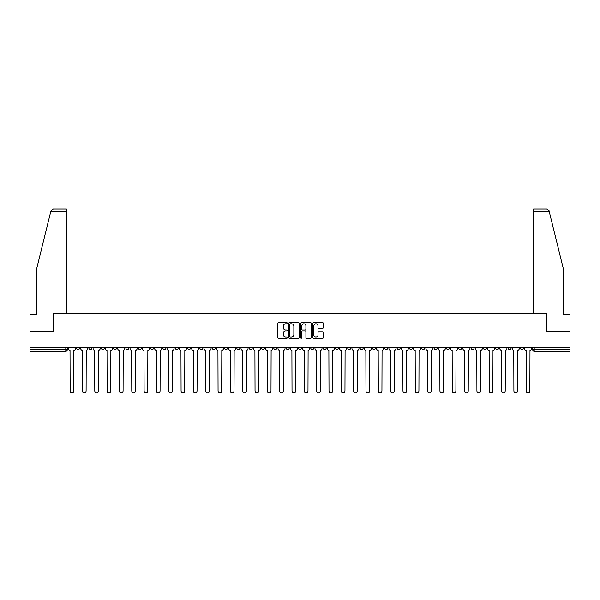 <?xml version="1.0" encoding="UTF-8"?>
<svg xmlns="http://www.w3.org/2000/svg" width="600" height="600" viewBox="0 0 600 600"><rect width="100%" height="100%" fill="white"/><g stroke="black" fill="none" stroke-linecap="round" stroke-linejoin="round"><path stroke-width="0.9" d="M287.355 323.25A0.54 0.54 0 0 0 286.815 322.702L278.572 322.702A0.772 0.772 0 0 0 277.8 323.483L277.8 337.44A0.772 0.772 0 0 0 278.572 338.22L286.815 338.22A0.54 0.54 0 0 0 287.355 337.673A0.54 0.54 0 0 0 286.815 337.132L285.75 337.132A2.482 2.482 0 0 1 283.267 334.65L283.267 333.487A2.482 2.482 0 0 1 285.75 331.005L286.815 331.005A0.54 0.54 0 0 0 287.355 330.457A0.54 0.54 0 0 0 286.815 329.918L285.75 329.918A2.482 2.482 0 0 1 283.267 327.435L283.267 326.272A2.482 2.482 0 0 1 285.75 323.79L286.815 323.79A0.54 0.54 0 0 0 287.355 323.25M483.315 347.13L483.315 348L486.48 348A1.583 1.583 0 0 1 484.897 349.582A1.583 1.583 0 0 1 483.315 348L483.315 347.13M409.357 347.13L409.357 348L412.522 348A1.583 1.583 0 0 1 410.94 349.582A1.583 1.583 0 0 1 409.357 348L409.357 347.13M397.035 347.13L397.035 348L400.192 348A1.583 1.583 0 0 1 398.61 349.582A1.583 1.583 0 0 1 397.035 348L397.035 347.13M323.07 347.13L323.07 348L326.235 348A1.583 1.583 0 0 1 324.653 349.582A1.583 1.583 0 0 1 323.07 348L323.07 347.13M310.748 347.13L310.748 348L313.905 348A1.583 1.583 0 0 1 312.33 349.582A1.583 1.583 0 0 1 310.748 348L310.748 347.13M298.418 347.13L298.418 348L301.582 348A1.583 1.583 0 0 1 300 349.582A1.583 1.583 0 0 1 298.418 348L298.418 347.13M273.765 347.13L273.765 348L276.93 348A1.583 1.583 0 0 1 275.347 349.582A1.583 1.583 0 0 1 273.765 348L273.765 347.13M249.112 348L249.112 347.13L249.112 348A1.583 1.583 0 0 0 250.695 349.582A1.583 1.583 0 0 1 249.112 348L252.278 348A1.583 1.583 0 0 1 250.695 349.582A1.583 1.583 0 0 0 252.278 348L252.278 347.13L252.278 348M236.79 348L236.79 347.13L236.79 348A1.583 1.583 0 0 0 238.365 349.582A1.583 1.583 0 0 1 236.79 348L239.947 348A1.583 1.583 0 0 1 238.365 349.582M224.46 348L224.46 347.13L224.46 348A1.583 1.583 0 0 0 226.042 349.582A1.583 1.583 0 0 1 224.46 348L227.618 348A1.583 1.583 0 0 1 226.042 349.582A1.583 1.583 0 0 0 227.618 348L227.618 347.13L227.618 348M212.13 347.13L212.13 348L215.295 348A1.583 1.583 0 0 1 213.712 349.582A1.583 1.583 0 0 1 212.13 348L212.13 347.13M199.808 347.13L199.808 348L202.965 348A1.583 1.583 0 0 1 201.39 349.582A1.583 1.583 0 0 1 199.808 348L199.808 347.13M187.477 347.13L187.477 348L190.642 348A1.583 1.583 0 0 1 189.06 349.582A1.583 1.583 0 0 1 187.477 348L187.477 347.13M175.155 348L175.155 347.13L175.155 348A1.583 1.583 0 0 0 176.738 349.582A1.583 1.583 0 0 1 175.155 348L178.312 348A1.583 1.583 0 0 1 176.738 349.582M150.502 348L150.502 347.13L150.502 348A1.583 1.583 0 0 0 152.078 349.582A1.583 1.583 0 0 1 150.502 348L153.66 348A1.583 1.583 0 0 1 152.078 349.582A1.583 1.583 0 0 0 153.66 348L153.66 347.13L153.66 348M138.172 348L138.172 347.13L138.172 348A1.583 1.583 0 0 0 139.755 349.582A1.583 1.583 0 0 1 138.172 348L141.337 348A1.583 1.583 0 0 1 139.755 349.582A1.583 1.583 0 0 0 141.337 348L141.337 347.13L141.337 348M125.85 348L125.85 347.13L125.85 348A1.583 1.583 0 0 0 127.425 349.582A1.583 1.583 0 0 1 125.85 348L129.007 348A1.583 1.583 0 0 1 127.425 349.582A1.583 1.583 0 0 0 129.007 348L129.007 347.13L129.007 348M113.52 348L113.52 347.13L113.52 348A1.583 1.583 0 0 0 115.102 349.582A1.583 1.583 0 0 1 113.52 348L116.685 348A1.583 1.583 0 0 1 115.102 349.582M101.198 348L101.198 347.13L101.198 348A1.583 1.583 0 0 0 102.773 349.582A1.583 1.583 0 0 1 101.198 348L104.355 348A1.583 1.583 0 0 1 102.773 349.582A1.583 1.583 0 0 0 104.355 348L104.355 347.13L104.355 348M88.867 348L88.867 347.13L88.867 348A1.583 1.583 0 0 0 90.45 349.582A1.583 1.583 0 0 1 88.867 348L92.025 348A1.583 1.583 0 0 1 90.45 349.582A1.583 1.583 0 0 0 92.025 348L92.025 347.13L92.025 348M322.665 328.17A0.772 0.772 0 0 0 323.445 327.397L323.445 323.483A0.772 0.772 0 0 0 322.665 322.702L313.515 322.702A0.772 0.772 0 0 0 312.743 323.483L312.743 337.44A0.772 0.772 0 0 0 313.515 338.22L322.665 338.22A0.772 0.772 0 0 0 323.445 337.44L323.445 332.707A0.772 0.772 0 0 0 322.665 331.935L318.75 331.935A0.772 0.772 0 0 0 317.978 332.707L317.978 335.055A2.078 2.078 0 0 1 315.9 337.132A2.078 2.078 0 0 1 313.822 335.055L313.822 325.868A2.078 2.078 0 0 1 315.9 323.79A2.078 2.078 0 0 1 317.978 325.868L317.978 327.397A0.772 0.772 0 0 0 318.75 328.17L322.665 328.17M50.828 211.305L53.273 208.935L66.427 208.935L66.427 211.305L50.828 211.305L36.795 268.192L36.795 314.812L30 314.812L30 331.41L53.55 331.41L53.55 313.785L546.45 313.785L546.45 331.41L570 331.41L570 347.13L30 347.13L30 349.582L67.373 349.582L67.373 347.13L67.373 349.582A1.583 1.583 0 0 1 65.797 351.165L30 351.165L30 349.582M30 331.41L30 347.13M299.325 323.483A0.772 0.772 0 0 0 298.545 322.702L289.395 322.702A0.772 0.772 0 0 0 288.615 323.483L288.615 337.44A0.772 0.772 0 0 0 289.395 338.22L298.545 338.22A0.772 0.772 0 0 0 299.325 337.44L299.325 323.483M301.455 322.702L310.605 322.702A0.772 0.772 0 0 1 311.385 323.483L311.385 337.44A0.772 0.772 0 0 1 310.605 338.22L306.69 338.22A0.772 0.772 0 0 1 305.918 337.44L305.918 331.778A0.772 0.772 0 0 0 305.138 331.005L302.543 331.005A0.772 0.772 0 0 0 301.763 331.778L301.763 337.673A0.54 0.54 0 0 1 301.222 338.22A0.54 0.54 0 0 1 300.675 337.673L300.675 323.483A0.772 0.772 0 0 1 301.455 322.702M532.627 347.13L532.627 349.582L570 349.582L570 351.165L534.202 351.165A1.583 1.583 0 0 1 532.627 349.582M570 347.13L570 349.582M523.463 347.13L523.463 348A1.583 1.583 0 0 1 521.88 349.582A1.583 1.583 0 0 1 520.298 348L523.463 348A1.583 1.583 0 0 1 521.88 349.582M520.298 347.13L520.298 348M511.132 347.13L511.132 348A1.583 1.583 0 0 1 509.55 349.582A1.583 1.583 0 0 1 507.975 348A1.583 1.583 0 0 0 509.55 349.582M507.975 347.13L507.975 348L511.132 348M498.803 347.13L498.803 348A1.583 1.583 0 0 1 497.228 349.582A1.583 1.583 0 0 1 495.645 348L498.803 348M495.645 347.13L495.645 348M486.48 347.13L486.48 348A1.583 1.583 0 0 1 484.897 349.582M474.15 347.13L474.15 348A1.583 1.583 0 0 1 472.575 349.582A1.583 1.583 0 0 1 470.993 348L474.15 348M470.993 347.13L470.993 348M461.827 347.13L461.827 348A1.583 1.583 0 0 1 460.245 349.582A1.583 1.583 0 0 1 458.662 348L461.827 348M458.662 347.13L458.662 348M449.498 347.13L449.498 348A1.583 1.583 0 0 1 447.923 349.582A1.583 1.583 0 0 1 446.34 348A1.583 1.583 0 0 0 447.923 349.582M446.34 347.13L446.34 348L449.498 348M437.175 347.13L437.175 348A1.583 1.583 0 0 1 435.592 349.582A1.583 1.583 0 0 1 434.01 348L437.175 348M434.01 347.13L434.01 348M424.845 347.13L424.845 348A1.583 1.583 0 0 1 423.263 349.582A1.583 1.583 0 0 1 421.688 348L424.845 348M421.688 347.13L421.688 348M412.522 347.13L412.522 348M400.192 347.13L400.192 348L400.192 347.13M387.87 347.13L387.87 348A1.583 1.583 0 0 1 386.287 349.582A1.583 1.583 0 0 1 384.705 348L387.87 348M384.705 347.13L384.705 348M375.54 347.13L375.54 348A1.583 1.583 0 0 1 373.957 349.582A1.583 1.583 0 0 1 372.382 348L375.54 348M372.382 347.13L372.382 348M363.21 347.13L363.21 348A1.583 1.583 0 0 1 361.635 349.582A1.583 1.583 0 0 1 360.053 348L363.21 348M360.053 347.13L360.053 348M350.888 347.13L350.888 348A1.583 1.583 0 0 1 349.305 349.582A1.583 1.583 0 0 1 347.722 348L350.888 348M347.722 347.13L347.722 348M338.558 347.13L338.558 348A1.583 1.583 0 0 1 336.983 349.582A1.583 1.583 0 0 1 335.4 348L338.558 348M335.4 347.13L335.4 348M326.235 347.13L326.235 348A1.583 1.583 0 0 1 324.653 349.582M313.905 347.13L313.905 348M301.582 348L301.582 347.13L301.582 348A1.583 1.583 0 0 1 300 349.582M289.252 347.13L289.252 348A1.583 1.583 0 0 1 287.67 349.582A1.583 1.583 0 0 1 286.095 348A1.583 1.583 0 0 0 287.67 349.582A1.583 1.583 0 0 0 289.252 348L286.095 348L286.095 347.13M276.93 348L276.93 347.13L276.93 348A1.583 1.583 0 0 1 275.347 349.582M264.6 347.13L264.6 348A1.583 1.583 0 0 1 263.017 349.582A1.583 1.583 0 0 1 261.442 348A1.583 1.583 0 0 0 263.017 349.582M261.442 347.13L261.442 348L264.6 348M239.947 347.13L239.947 348L239.947 347.13M215.295 348L215.295 347.13L215.295 348A1.583 1.583 0 0 1 213.712 349.582M202.965 348L202.965 347.13L202.965 348A1.583 1.583 0 0 1 201.39 349.582M190.642 348L190.642 347.13L190.642 348A1.583 1.583 0 0 1 189.06 349.582M178.312 347.13L178.312 348L178.312 347.13M165.99 348L165.99 347.13L165.99 348A1.583 1.583 0 0 1 164.407 349.582A1.583 1.583 0 0 1 162.825 348L165.99 348A1.583 1.583 0 0 1 164.407 349.582M162.825 347.13L162.825 348M116.685 347.13L116.685 348L116.685 347.13M79.703 347.13L79.703 348A1.583 1.583 0 0 1 78.12 349.582A1.583 1.583 0 0 1 76.537 348A1.583 1.583 0 0 0 78.12 349.582A1.583 1.583 0 0 0 79.703 348L79.703 347.13M76.537 347.13L76.537 348L79.703 348M65.797 347.13L65.797 351.165A1.583 1.583 0 0 0 67.373 349.582M290.25 323.79A0.54 0.54 0 0 0 289.702 324.33L289.702 336.585A0.54 0.54 0 0 0 290.25 337.132L291.375 337.132A2.482 2.482 0 0 0 293.85 334.65L293.85 326.272A2.482 2.482 0 0 0 291.375 323.79L290.25 323.79M305.918 325.905A2.078 2.078 0 0 0 303.84 323.827A2.078 2.078 0 0 0 301.763 325.905L301.763 329.145A0.772 0.772 0 0 0 302.543 329.918L305.138 329.918A0.772 0.772 0 0 0 305.918 329.145L305.918 325.905M68.445 347.13L68.445 348.795A1.583 1.583 139.8 0 0 70.02 350.37L70.14 391.065A1.815 1.815 139.8 0 0 71.955 392.888A1.815 1.815 139.8 0 0 73.778 391.065L73.898 350.37A1.583 1.583 139.8 0 0 75.472 348.795L75.472 347.13M80.767 347.13L80.767 348.795A1.583 1.583 139.8 0 0 82.35 350.37L82.47 391.065A1.815 1.815 139.8 0 0 84.285 392.888A1.815 1.815 139.8 0 0 86.1 391.065L86.22 350.37A1.583 1.583 139.8 0 0 87.802 348.795L87.802 347.13M93.097 347.13L93.097 348.795A1.583 1.583 139.8 0 0 94.672 350.37L94.793 391.065A1.815 1.815 139.8 0 0 96.608 392.888A1.815 1.815 139.8 0 0 98.43 391.065L98.55 350.37A1.583 1.583 139.8 0 0 100.125 348.795L100.125 347.13M66.427 313.785L66.427 211.305M53.468 331.41L53.55 313.785M570 331.41L570 314.812L563.205 314.812L563.205 268.192L549.03 210.735L546.727 208.935L533.572 208.935L533.572 313.785M546.533 331.41L546.45 313.785M105.42 347.13L105.42 348.795A1.583 1.583 139.8 0 0 107.002 350.37L107.123 391.065A1.815 1.815 139.8 0 0 108.938 392.888A1.815 1.815 139.8 0 0 110.752 391.065L110.873 350.37A1.583 1.583 139.8 0 0 112.455 348.795L112.455 347.13M117.75 347.13L117.75 348.795A1.583 1.583 139.8 0 0 119.325 350.37L119.445 391.065A1.815 1.815 139.8 0 0 121.267 392.888A1.815 1.815 139.8 0 0 123.083 391.065L123.203 350.37A1.583 1.583 139.8 0 0 124.778 348.795L124.778 347.13M130.072 347.13L130.072 348.795A1.583 1.583 139.8 0 0 131.655 350.37L131.775 391.065A1.815 1.815 139.8 0 0 133.59 392.888A1.815 1.815 139.8 0 0 135.405 391.065L135.525 350.37A1.583 1.583 139.8 0 0 137.108 348.795L137.108 347.13M142.403 347.13L142.403 348.795A1.583 1.583 139.8 0 0 143.985 350.37L144.097 391.065A1.815 1.815 139.8 0 0 145.92 392.888A1.815 1.815 139.8 0 0 147.735 391.065L147.855 350.37A1.583 1.583 139.8 0 0 149.43 348.795L149.43 347.13M154.725 347.13L154.725 348.795A1.583 1.583 139.8 0 0 156.308 350.37L156.428 391.065A1.815 1.815 139.8 0 0 158.243 392.888A1.815 1.815 139.8 0 0 160.065 391.065L160.178 350.37A1.583 1.583 139.8 0 0 161.76 348.795L161.76 347.13M167.055 347.13L167.055 348.795A1.583 1.583 139.8 0 0 168.637 350.37L168.75 391.065A1.815 1.815 139.8 0 0 170.572 392.888A1.815 1.815 139.8 0 0 172.387 391.065L172.507 350.37A1.583 1.583 139.8 0 0 174.09 348.795L174.09 347.13M179.377 347.13L179.377 348.795A1.583 1.583 139.8 0 0 180.96 350.37L181.08 391.065A1.815 1.815 139.8 0 0 182.895 392.888A1.815 1.815 139.8 0 0 184.718 391.065L184.83 350.37A1.583 1.583 139.8 0 0 186.413 348.795L186.413 347.13M191.708 347.13L191.708 348.795A1.583 1.583 139.8 0 0 193.29 350.37L193.41 391.065A1.815 1.815 139.8 0 0 195.225 392.888A1.815 1.815 139.8 0 0 197.04 391.065L197.16 350.37A1.583 1.583 139.8 0 0 198.743 348.795L198.743 347.13M204.038 347.13L204.038 348.795A1.583 1.583 139.8 0 0 205.612 350.37L205.733 391.065A1.815 1.815 139.8 0 0 207.548 392.888A1.815 1.815 139.8 0 0 209.37 391.065L209.49 350.37A1.583 1.583 139.8 0 0 211.065 348.795L211.065 347.13M216.36 347.13L216.36 348.795A1.583 1.583 139.8 0 0 217.942 350.37L218.062 391.065A1.815 1.815 139.8 0 0 219.877 392.888A1.815 1.815 139.8 0 0 221.692 391.065L221.812 350.37A1.583 1.583 139.8 0 0 223.395 348.795L223.395 347.13M228.69 347.13L228.69 348.795A1.583 1.583 139.8 0 0 230.265 350.37L230.385 391.065A1.815 1.815 139.8 0 0 232.2 392.888A1.815 1.815 139.8 0 0 234.022 391.065L234.142 350.37A1.583 1.583 139.8 0 0 235.718 348.795L235.718 347.13M241.013 347.13L241.013 348.795A1.583 1.583 139.8 0 0 242.595 350.37L242.715 391.065A1.815 1.815 139.8 0 0 244.53 392.888A1.815 1.815 139.8 0 0 246.345 391.065L246.465 350.37A1.583 1.583 139.8 0 0 248.048 348.795L248.048 347.13M253.343 347.13L253.343 348.795A1.583 1.583 139.8 0 0 254.917 350.37L255.038 391.065A1.815 1.815 139.8 0 0 256.86 392.888A1.815 1.815 139.8 0 0 258.675 391.065L258.795 350.37A1.583 1.583 139.8 0 0 260.37 348.795L260.37 347.13M265.665 347.13L265.665 348.795A1.583 1.583 139.8 0 0 267.248 350.37L267.368 391.065A1.815 1.815 139.8 0 0 269.183 392.888A1.815 1.815 139.8 0 0 270.998 391.065L271.118 350.37A1.583 1.583 139.8 0 0 272.7 348.795L272.7 347.13M277.995 347.13L277.995 348.795A1.583 1.583 139.8 0 0 279.577 350.37L279.69 391.065A1.815 1.815 139.8 0 0 281.513 392.888A1.815 1.815 139.8 0 0 283.327 391.065L283.447 350.37A1.583 1.583 139.8 0 0 285.03 348.795L285.03 347.13M290.317 347.13L290.317 348.795A1.583 1.583 139.8 0 0 291.9 350.37L292.02 391.065A1.815 1.815 139.8 0 0 293.835 392.888A1.815 1.815 139.8 0 0 295.657 391.065L295.77 350.37A1.583 1.583 139.8 0 0 297.353 348.795L297.353 347.13M302.647 347.13L302.647 348.795A1.583 1.583 139.8 0 0 304.23 350.37L304.343 391.065A1.815 1.815 139.8 0 0 306.165 392.888A1.815 1.815 139.8 0 0 307.98 391.065L308.1 350.37A1.583 1.583 139.8 0 0 309.683 348.795L309.683 347.13M314.97 347.13L314.97 348.795A1.583 1.583 139.8 0 0 316.553 350.37L316.673 391.065A1.815 1.815 139.8 0 0 318.487 392.888A1.815 1.815 139.8 0 0 320.31 391.065L320.423 350.37A1.583 1.583 139.8 0 0 322.005 348.795L322.005 347.13M327.3 347.13L327.3 348.795A1.583 1.583 139.8 0 0 328.882 350.37L329.002 391.065A1.815 1.815 139.8 0 0 330.817 392.888A1.815 1.815 139.8 0 0 332.632 391.065L332.752 350.37A1.583 1.583 139.8 0 0 334.335 348.795L334.335 347.13M339.63 347.13L339.63 348.795A1.583 1.583 139.8 0 0 341.205 350.37L341.325 391.065A1.815 1.815 139.8 0 0 343.14 392.888A1.815 1.815 139.8 0 0 344.962 391.065L345.082 350.37A1.583 1.583 139.8 0 0 346.657 348.795L346.657 347.13M351.952 347.13L351.952 348.795A1.583 1.583 139.8 0 0 353.535 350.37L353.655 391.065A1.815 1.815 139.8 0 0 355.47 392.888A1.815 1.815 139.8 0 0 357.285 391.065L357.405 350.37A1.583 1.583 139.8 0 0 358.987 348.795L358.987 347.13M364.282 347.13L364.282 348.795A1.583 1.583 139.8 0 0 365.858 350.37L365.978 391.065A1.815 1.815 139.8 0 0 367.8 392.888A1.815 1.815 139.8 0 0 369.615 391.065L369.735 350.37A1.583 1.583 139.8 0 0 371.31 348.795L371.31 347.13M376.605 347.13L376.605 348.795A1.583 1.583 139.8 0 0 378.188 350.37L378.308 391.065A1.815 1.815 139.8 0 0 380.123 392.888A1.815 1.815 139.8 0 0 381.938 391.065L382.058 350.37A1.583 1.583 139.8 0 0 383.64 348.795L383.64 347.13M388.935 347.13L388.935 348.795A1.583 1.583 139.8 0 0 390.51 350.37L390.63 391.065A1.815 1.815 139.8 0 0 392.452 392.888A1.815 1.815 139.8 0 0 394.268 391.065L394.388 350.37A1.583 1.583 139.8 0 0 395.963 348.795L395.963 347.13M401.257 347.13L401.257 348.795A1.583 1.583 139.8 0 0 402.84 350.37L402.96 391.065A1.815 1.815 139.8 0 0 404.775 392.888A1.815 1.815 139.8 0 0 406.59 391.065L406.71 350.37A1.583 1.583 139.8 0 0 408.293 348.795L408.293 347.13M413.588 347.13L413.588 348.795A1.583 1.583 139.8 0 0 415.17 350.37L415.283 391.065A1.815 1.815 139.8 0 0 417.105 392.888A1.815 1.815 139.8 0 0 418.92 391.065L419.04 350.37A1.583 1.583 139.8 0 0 420.623 348.795L420.623 347.13M425.91 347.13L425.91 348.795A1.583 1.583 139.8 0 0 427.493 350.37L427.612 391.065A1.815 1.815 139.8 0 0 429.428 392.888A1.815 1.815 139.8 0 0 431.25 391.065L431.362 350.37A1.583 1.583 139.8 0 0 432.945 348.795L432.945 347.13M438.24 347.13L438.24 348.795A1.583 1.583 139.8 0 0 439.822 350.37L439.935 391.065A1.815 1.815 139.8 0 0 441.757 392.888A1.815 1.815 139.8 0 0 443.572 391.065L443.692 350.37A1.583 1.583 139.8 0 0 445.275 348.795L445.275 347.13M450.57 347.13L450.57 348.795A1.583 1.583 139.8 0 0 452.145 350.37L452.265 391.065A1.815 1.815 139.8 0 0 454.08 392.888A1.815 1.815 139.8 0 0 455.903 391.065L456.015 350.37A1.583 1.583 139.8 0 0 457.597 348.795L457.597 347.13M462.893 347.13L462.893 348.795A1.583 1.583 139.8 0 0 464.475 350.37L464.595 391.065A1.815 1.815 139.8 0 0 466.41 392.888A1.815 1.815 139.8 0 0 468.225 391.065L468.345 350.37A1.583 1.583 139.8 0 0 469.928 348.795L469.928 347.13M475.222 347.13L475.222 348.795A1.583 1.583 139.8 0 0 476.798 350.37L476.918 391.065A1.815 1.815 139.8 0 0 478.732 392.888A1.815 1.815 139.8 0 0 480.555 391.065L480.675 350.37A1.583 1.583 139.8 0 0 482.25 348.795L482.25 347.13M487.545 347.13L487.545 348.795A1.583 1.583 139.8 0 0 489.127 350.37L489.248 391.065A1.815 1.815 139.8 0 0 491.062 392.888A1.815 1.815 139.8 0 0 492.877 391.065L492.998 350.37A1.583 1.583 139.8 0 0 494.58 348.795L494.58 347.13M499.875 347.13L499.875 348.795A1.583 1.583 139.8 0 0 501.45 350.37L501.57 391.065A1.815 1.815 139.8 0 0 503.393 392.888A1.815 1.815 139.8 0 0 505.207 391.065L505.327 350.37A1.583 1.583 139.8 0 0 506.903 348.795L506.903 347.13M512.197 347.13L512.197 348.795A1.583 1.583 139.8 0 0 513.78 350.37L513.9 391.065A1.815 1.815 139.8 0 0 515.715 392.888A1.815 1.815 139.8 0 0 517.53 391.065L517.65 350.37A1.583 1.583 139.8 0 0 519.232 348.795L519.232 347.13M524.528 347.13L524.528 348.795A1.583 1.583 139.8 0 0 526.102 350.37L526.222 391.065A1.815 1.815 139.8 0 0 528.045 392.888A1.815 1.815 139.8 0 0 529.86 391.065L529.98 350.37A1.583 1.583 139.8 0 0 531.555 348.795L531.555 347.13M534.202 347.13L534.202 351.165M549.173 211.305L533.572 211.305"/></g></svg>
